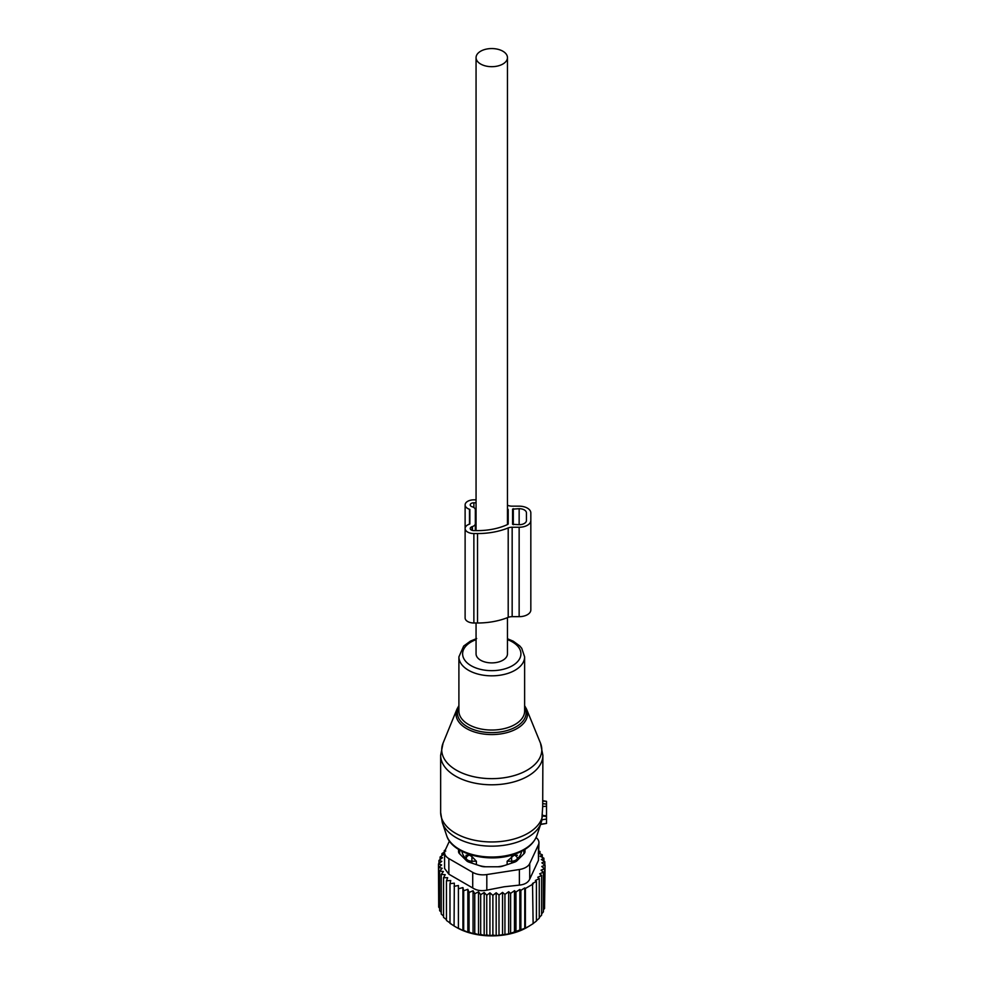 <?xml version="1.0" encoding="UTF-8"?>
<svg xmlns="http://www.w3.org/2000/svg" width="985" height="985" viewBox="0 0 985 985"><rect width="100%" height="100%" fill="white"/><g stroke="black" fill="none" stroke-linecap="round" stroke-linejoin="round"><path stroke-width="1.48" d="M542.883 801.088L546.527 801.347L546.527 806.186L542.698 806.58L541.762 820.603M540.679 824.223L546.527 823.423L546.527 806.186M443.065 743.121A50.038 28.897 0 0 0 461.423 772.732A50.038 28.897 0 0 0 515.758 775.109A50.038 28.897 0 0 0 540.469 743.121L526.581 709.175A35.78 20.66 180 0 1 508.913 732.052A35.78 20.66 180 0 1 470.079 730.341A35.78 20.66 180 0 1 456.941 709.175L443.065 743.121L440.652 755.286A51.109 29.513 0 0 0 516.275 781.179A51.109 29.513 0 0 0 542.883 755.286L542.698 806.58M546.527 815.728L542.686 815.555M476.063 623L476.063 653.831A15.698 9.062 0 0 0 480.668 660.245A15.698 9.062 0 0 0 497.77 662.203A15.698 9.062 0 0 0 507.46 653.831L507.46 617.644M480.668 64.037A15.698 9.062 0 0 0 497.77 65.995A15.698 9.062 0 0 0 507.46 57.622A15.698 9.062 0 0 0 502.867 51.22A15.698 9.062 0 0 0 485.753 49.25A15.698 9.062 0 0 0 476.063 57.622A15.698 9.062 0 0 0 480.668 64.037M507.127 864.633L507.127 861.247L511.646 861.198A5.836 3.374 0 0 0 517.384 857.886L517.457 858.735A29.944 17.287 0 0 0 520.486 854.734A29.944 17.287 0 0 0 521.594 851.286M517.457 855.275L514.195 855.078A5.836 4.765 1.7 0 1 517.384 857.886L517.384 860.348M461.928 851.286A29.944 17.287 0 0 0 466.065 858.735L466.065 855.275L469.328 855.078L471.938 856.581L471.889 861.198L476.395 861.247L471.938 856.581M476.395 864.633L476.395 861.247M479.092 865.532A29.944 17.287 0 0 0 485.617 866.775M497.917 866.775A29.944 17.287 0 0 0 504.431 865.532M507.127 861.247L514.195 855.078M523.663 850.166A32.123 18.555 180 0 1 523.774 853.946M517.457 858.735L517.433 860.287M466.065 858.735L466.09 860.287M459.749 853.946A32.123 18.555 180 0 1 459.86 850.166M466.065 855.275L466.151 857.886A5.836 3.374 0 0 0 471.889 861.198L471.889 863.119M544.57 905.547L545.062 865.224L541.762 866.455L544.57 868.758L544.57 908.416L543.412 909.881M541.627 913.895L543.412 911.839L543.412 872.181L541.036 870.174L544.57 868.758M539.263 917.54L541.627 915.114L541.627 875.456L539.682 873.793L543.412 872.181M536.419 920.753L539.263 918.217L539.263 878.558L537.761 877.253L541.627 875.456M532.516 923.992L536.419 921.049L536.419 881.39L535.384 880.479L539.263 878.558M444.654 851.791L441.896 853.699L443.841 854.278L440.11 856.975L442.499 857.726L438.953 860.41L441.772 861.346L438.473 863.931L441.649 864.953L438.694 867.477L442.191 868.265L439.63 870.986L443.398 871.528L441.243 874.397L445.232 874.692L443.533 877.684L447.695 877.709L446.464 880.799L450.736 880.541L449.985 883.693L454.319 883.151L454.073 925.999L456.658 927.488A49.656 28.663 180 0 0 505.748 934.728A49.656 28.663 0 0 0 526.876 927.488L533.131 923.647L532.516 883.446L536.419 881.39M529.253 926.122L525.387 928.116L525.387 888.47L533.131 883.988M492.882 895.353L492.882 935.011L489.927 935.75L489.927 892.829L492.882 895.353L496.181 892.767L496.181 935.651L508.666 933.94L525.387 928.116M538.943 851.126L539.989 851.483L538.29 853.096L542.279 854.771L540.137 856.248L543.905 858.181L541.331 859.511L544.828 861.69L541.873 862.835L545.062 865.224M539.989 853.798L539.989 851.483M542.279 857.344L542.279 854.771M543.905 861.099L543.905 858.181M544.828 865.052L544.828 861.69M524.771 928.473L524.771 887.928L520.868 890.366L520.868 930.025M519.834 930.591L519.834 889.455L515.968 892.004L515.968 931.662M514.465 932.438L514.465 890.699L510.612 893.37L510.612 933.029M508.666 933.94L508.666 891.708L504.936 894.405L504.936 934.063M445.343 849.895L444.272 850.609L444.272 852.05M445.762 851.04L444.272 850.609M458.407 885.503L458.407 928.436L458.407 885.503L454.073 886.34M462.925 887.583L463.676 890.736L463.676 930.394L462.925 930.505L462.925 887.583L458.653 888.704M467.838 889.332L469.069 892.422L469.069 932.081L467.838 932.266L467.838 889.332L463.676 890.736M473.059 890.76L474.758 893.752L474.758 933.411L473.059 933.682L473.059 890.76L469.069 892.422M478.525 891.819L480.68 894.688L480.68 934.346L478.525 934.74L478.525 891.819L474.758 893.752M484.177 892.508L486.75 895.217L486.75 934.876L484.177 935.442L484.177 892.508L480.68 894.688M489.927 892.829L486.75 895.217M496.181 892.767L499.001 895.07L499.001 934.728M502.547 935.024L502.547 892.398L499.001 895.07M502.547 892.398L504.936 894.405M444.58 852.641A14.603 8.434 180 0 0 448.864 858.6L472.714 872.365A14.603 8.434 180 0 0 486.812 874.557L519.39 869.509L519.39 885.109L504.098 886.783L486.812 890.144C481.443 891.265 476.74 890.538 472.714 887.965L448.864 874.188L444.58 868.462L444.58 852.641A14.603 8.434 180 0 1 445.085 850.461L449.456 841.03M441.896 853.699L441.896 855.669M440.11 856.975L440.11 859.523M438.953 860.41L438.953 863.562M438.473 863.931L438.694 903.898M438.694 867.477L438.694 907.136L439.63 908.232M439.63 870.986L439.63 910.633L441.243 912.295M441.243 874.397L441.243 914.055L443.533 916.112M443.533 877.684L443.533 917.343L446.464 919.67M446.464 880.799L446.464 920.458L450.736 923.462M449.985 883.693L449.985 923.351L454.319 926.072M519.39 869.509A14.603 8.434 0 0 0 529.721 863.549L538.45 844.748L538.45 860.336L529.721 879.137C528.108 882.597 524.673 884.579 519.39 885.109M458.542 849.365L458.542 851.606A7.301 4.211 0 0 0 459.515 853.712L466.459 860.668A7.301 4.211 0 0 0 469.131 862.207L481.173 866.221A7.301 4.211 0 0 0 484.817 866.775L498.706 866.775A7.301 4.211 0 0 0 502.362 866.221L514.392 862.207A7.301 4.211 0 0 0 517.063 860.668L524.008 853.712A7.301 4.211 0 0 0 524.993 851.606L524.993 849.365M538.45 844.748A14.603 8.434 0 0 0 538.943 842.557A14.603 8.434 0 0 0 536.086 837.558M538.45 860.336L538.943 842.557M496.181 935.651L492.882 935.011M489.927 935.75L486.75 934.876M484.177 935.442L480.68 934.346M478.525 934.74L474.758 933.411M473.059 933.682L469.069 932.081M467.838 932.266L463.676 930.394M462.925 930.505L458.653 928.362M458.407 928.436L454.073 925.999M508.666 891.708L510.612 893.37M514.465 890.699L515.968 892.004M519.834 889.455L520.868 890.366M524.771 887.928L525.387 888.47M507.46 505.194A52.944 30.56 0 0 1 508.186 505.49A7.301 4.211 0 0 0 512.163 506.167L519.144 506.167A11.685 6.747 0 0 1 530.829 512.914L530.829 609.924A11.685 6.747 0 0 1 519.144 616.672L519.144 527.246A11.685 6.747 0 0 0 530.829 520.499M519.144 616.672L512.163 616.672L512.163 527.246L519.144 527.246M512.163 527.246A7.301 4.211 0 0 0 508.198 527.923L508.198 599.04M512.163 616.672A7.301 4.211 0 0 0 508.198 617.349L508.198 527.923A52.944 30.56 0 0 1 477.528 533.562L473.871 533.562A8.767 5.06 0 0 1 465.117 528.514L465.117 504.899A8.767 5.06 0 0 0 469.488 509.282L469.857 524.008L469.857 509.405M508.198 523.835L508.198 509.614L508.198 523.835A1.477 0.85 0 0 1 507.731 524.439A47.945 27.678 0 0 1 477.528 530.619L473.871 530.619A3.657 2.105 0 0 1 470.227 528.514A3.657 2.105 0 0 1 472.049 526.679L472.418 526.556A5.836 3.374 0 0 0 475.336 523.638L475.336 530.619M512.569 509.122L512.569 524.291L519.144 524.71A7.301 4.211 0 0 0 526.446 520.499L526.446 512.914A7.301 4.211 0 0 0 519.144 508.691L512.569 509.122M526.446 520.499L526.446 512.914M476.063 502.793L473.871 502.793A3.657 2.105 0 0 0 470.227 504.899A3.657 2.105 0 0 0 472.049 506.721L472.418 506.844A5.836 3.374 0 0 1 475.336 509.762L475.336 523.638M508.198 509.614A1.477 0.85 0 0 0 507.657 508.999A47.612 27.494 0 0 0 507.46 508.9M465.117 504.899A8.767 5.06 0 0 1 473.871 499.838L476.063 499.838M477.528 533.562L477.528 623L473.871 623A8.767 5.06 0 0 1 465.117 617.94L465.117 528.514A8.767 5.06 0 0 1 469.488 524.131L469.857 524.008M477.528 623A52.944 30.56 0 0 0 508.198 617.349M458.899 706.947A34.377 19.848 0 0 0 470.03 728.149A34.377 19.848 0 0 0 508.248 730.18A34.377 19.848 0 0 0 524.623 706.947M440.652 755.286L440.652 812.453A51.109 29.513 0 0 0 516.275 838.346A51.109 29.513 0 0 0 542.698 814.952M476.678 638.551L470.498 641.087L463.676 646.049L458.899 656.86L458.899 711.071A32.862 18.974 0 0 0 507.521 727.718A32.862 18.974 0 0 0 524.623 711.071L524.623 656.86L521.73 648.29L519.711 645.901L513.222 641.186L507.46 638.748M440.652 812.453L442.314 822.598A50.37 29.082 0 0 0 515.906 842.606A50.37 29.082 0 0 0 541.221 822.598L542.009 819.852M458.899 656.86A32.862 18.974 0 0 0 507.521 673.506A32.862 18.974 0 0 0 524.623 656.86M476.063 639.647A29.144 16.831 0 0 0 466.681 662.4A29.144 16.831 0 0 0 505.736 668.606A29.144 16.831 0 0 0 507.46 639.647M446.624 835.514A45.975 26.546 0 0 0 513.801 853.773A45.975 26.546 0 0 0 536.899 835.514C533.55 844.293 525.645 850.695 513.21 854.697C487.747 863.254 451.955 853.909 446.624 835.514L442.314 822.598M546.527 819.052L542.021 819.779M546.527 816.54L542.612 815.974M546.527 804.154L542.833 803.612M466.151 860.348L466.151 857.886A5.836 4.765 -1.7 0 1 469.328 855.078M511.646 863.119L511.584 856.581M486.812 874.557L486.812 890.144M448.864 858.6L448.864 874.188M472.714 872.365L472.714 887.965M529.721 863.549L529.721 879.137M513.308 524.71L513.308 508.691M519.144 524.71L519.144 508.691M472.049 530.336L472.049 526.679M472.418 526.556L472.418 530.435M473.871 507.534L473.871 502.793M507.657 524.476L507.657 508.999M469.488 524.131L469.488 509.282M473.871 623L473.871 533.562M540.469 743.121L542.883 755.286M526.581 709.175L524.623 705.679M458.899 705.679L456.941 709.175M536.899 835.514L541.221 822.598M546.527 823.423L540.593 824.47M546.527 801.347L542.883 800.707M507.46 524.562L507.46 57.622M476.063 530.619L476.063 57.622"/></g></svg>
